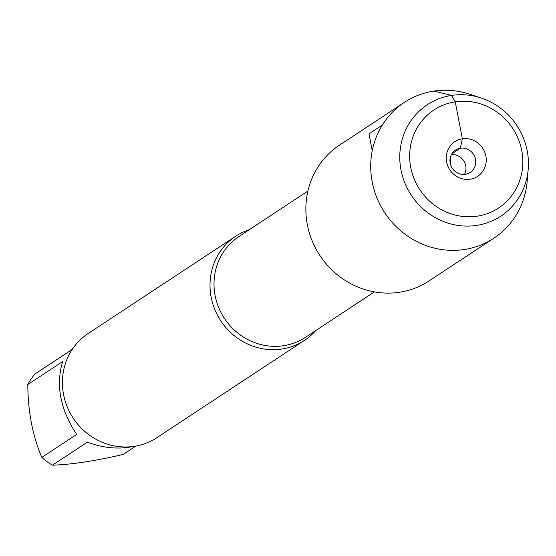 <?xml version="1.0" encoding="UTF-8"?>
<svg xmlns="http://www.w3.org/2000/svg" width="556" height="556" viewBox="0 0 556 556"><rect width="100%" height="100%" fill="white"/><g stroke="black" fill="none" stroke-linecap="round" stroke-linejoin="round"><path stroke-width="0.83" d="M315.822 330.493A62.404 59.144 -123.4 0 1 304.5 340.362A62.404 59.144 -123.4 0 1 281.857 349.036A62.404 59.144 -123.4 0 1 214.797 309.47A62.404 59.144 -123.4 0 1 235.814 236.161A62.404 59.144 -123.4 0 1 249.345 229.649M235.814 236.161L88.216 333.461A62.404 59.144 56.6 0 0 73.183 418.112A62.404 59.144 56.6 0 0 156.903 437.655L304.5 340.362M135.893 446.058L123.196 454.433C95.118 460.98 71.536 464.559 52.466 465.184A59.909 56.775 -123.4 0 1 41.832 457.393L76.7 434.41C60.263 409.57 55.586 385.28 62.668 361.546L27.8 384.53A59.909 56.775 -123.4 0 1 34.91 374.042L69.778 351.058L73.969 346.944M41.832 457.393C32.665 436.05 27.988 411.76 27.8 384.53M132.606 446.558L128.651 447.295C115.398 449.178 101.623 447.483 87.334 442.201L52.466 465.184M481.239 98.016L469.973 94.277A81.329 77.076 56.6 0 0 404.337 102.401L339.487 145.158A81.329 77.076 56.6 0 0 312.097 240.692A81.329 77.076 56.6 0 0 399.5 292.261A81.329 77.076 56.6 0 0 429.003 280.954L493.86 238.204A81.329 77.076 56.6 0 0 527.199 181.089L528.2 169.26A66.741 63.252 56.6 0 0 481.239 98.016A66.741 63.252 56.6 0 0 399.82 154.756A66.741 63.252 56.6 0 0 476.624 225.409A66.741 63.252 56.6 0 0 528.2 169.26M404.337 102.401A81.329 77.076 56.6 0 0 376.947 197.943A81.329 77.076 56.6 0 0 464.35 249.512A81.329 77.076 56.6 0 0 493.86 238.204M477.257 216.173A58.707 55.642 -123.4 0 1 412.67 137.721A58.707 55.642 -123.4 0 1 508.809 123.105A58.707 55.642 -123.4 0 1 477.257 216.173M451.416 154.554A13.386 12.691 -123.4 0 1 463.648 160.712A13.386 12.691 -123.4 0 1 464.489 174.375M460.34 148.202A13.386 12.691 -123.4 0 1 474.727 156.688A13.386 12.691 -123.4 0 1 470.216 172.416A13.386 12.691 -123.4 0 1 452.257 168.225A13.386 12.691 -123.4 0 1 455.482 150.057A13.386 12.691 -123.4 0 1 460.34 148.202M470.14 179.213A20.753 19.668 56.6 0 0 485.868 156.014A20.753 19.668 56.6 0 0 462.356 138.791A20.753 19.668 56.6 0 0 446.628 161.984A20.753 19.668 56.6 0 0 470.14 179.213M382.32 125.065L368.989 133.85L372.242 150.711M450.888 165.57L450.603 156.479M451.854 153.79L460.34 148.202L462.356 138.791L455.239 101.824L451.59 95.41L433.847 91.101M307.906 191.042L238.99 236.474A60.395 57.24 56.6 0 0 224.436 318.4A60.395 57.24 56.6 0 0 305.466 337.318L374.383 291.893"/></g></svg>
